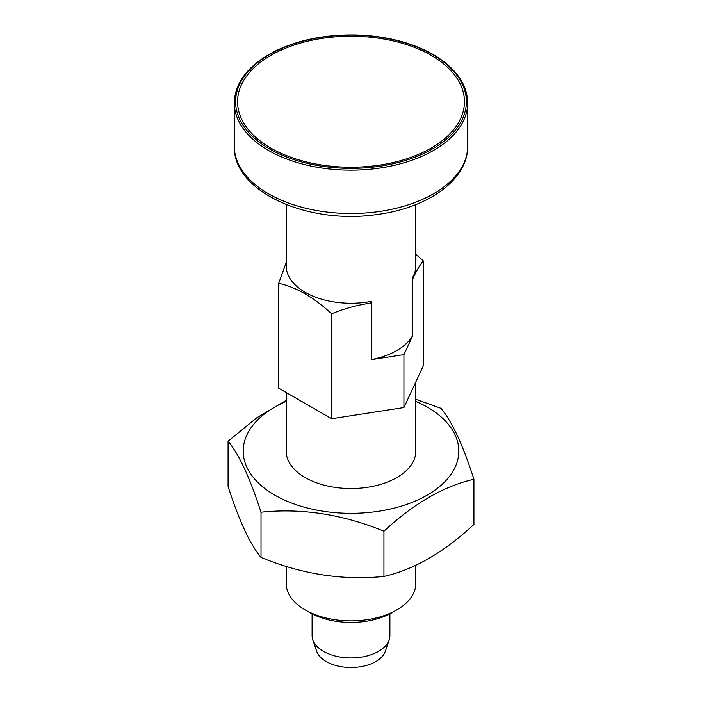 <?xml version="1.0" encoding="UTF-8"?>
<svg xmlns="http://www.w3.org/2000/svg" width="702" height="702" viewBox="0 0 702 702"><rect width="100%" height="100%" fill="white"/><g stroke="black" fill="none" stroke-linecap="round" stroke-linejoin="round"><path stroke-width="1.05" d="M371.393 359.582A64.83 37.434 180 0 0 412.565 335.775L412.565 277.553A64.83 37.434 0 0 0 415.83 265.821L415.83 204.589M286.17 400.403L256.765 417.778L228.071 441.251C239.022 454.291 250 477.948 261.012 512.223C301.886 507.985 342.857 514.32 383.941 531.238L383.941 576.421C413.847 569.708 443.839 552.395 473.929 524.464L473.929 479.282C443.839 486.1 413.847 503.422 383.941 531.238M286.17 401.36A107.818 62.25 0 0 0 274.763 495.112A107.818 62.25 0 0 0 432.388 491.918A107.818 62.25 0 0 0 415.83 401.36M473.929 479.282C462.978 445.129 452 421.472 440.988 408.31L415.83 399.324M261.012 512.223L261.012 557.406C301.886 574.289 342.857 580.624 383.941 576.421M228.071 441.251L228.071 486.433C239.022 520.594 250 544.252 261.012 557.406M286.17 392.488L286.17 451.096A64.83 37.434 0 0 0 305.159 477.562A64.83 37.434 0 0 0 375.807 485.679A64.83 37.434 0 0 0 415.83 451.096L415.83 381.914M286.17 204.589L286.17 265.821A64.83 37.434 0 0 0 305.159 292.295A64.83 37.434 0 0 0 371.305 301.369L371.305 302.895L370.182 301.579M270.779 148.043A113.452 65.505 0 0 0 460.591 118.682A113.452 65.505 0 0 0 321.639 38.452A113.452 65.505 0 0 0 270.779 148.043M286.17 262.688L278.694 283.266C296.393 287.276 314.031 297.464 331.625 313.829C344.585 308.476 357.836 304.861 371.393 303.001L371.393 359.652L403.931 354.615L412.653 335.828L412.653 279.177C416.286 271.112 419.84 265.023 423.306 260.898L423.306 365.803L403.931 407.546L403.931 354.615M415.83 254.37L423.306 260.898M312.802 639.741L316.602 651.105A35.03 20.226 0 0 0 326.228 661.574A35.03 20.226 0 0 0 361.267 666.61A35.03 20.226 0 0 0 385.398 651.105L389.198 639.741A38.9 22.455 180 0 1 362.399 656.958A38.9 22.455 180 0 1 323.49 651.359A38.9 22.455 180 0 1 312.802 639.741A38.9 22.455 180 0 1 312.1 635.486L312.1 613.838M278.694 283.266L278.694 388.171L331.625 418.734L403.931 407.546M286.17 566.4L286.17 583.432A64.83 37.434 0 0 0 305.159 609.898L309.74 612.548A58.345 33.687 0 0 0 392.26 612.548L396.841 609.898A64.83 37.434 0 0 0 415.83 583.432L415.83 565.312M309.74 612.548L305.159 609.898A64.83 37.434 0 0 0 305.159 609.906A64.83 37.434 0 0 0 396.841 609.898M389.9 613.838L389.9 635.486A38.9 22.455 180 0 1 389.198 639.741M331.625 313.829L331.625 418.734M467.699 102.782A116.699 67.374 180 0 1 351 170.156A116.699 67.374 180 0 1 234.301 102.782C234.994 81.95 248.727 64.672 275.5 50.948C300.614 38.952 329.405 33.687 361.855 35.153C389.531 36.82 413.329 43.278 433.248 54.554C455.738 67.927 467.216 84.003 467.699 102.782L467.699 146.13A116.699 67.374 180 0 1 351 213.505A116.699 67.374 180 0 1 234.301 146.13L234.301 102.782M432.599 54.616A115.4 66.629 180 0 1 380.87 166.084A115.4 66.629 180 0 1 239.531 84.486A115.4 66.629 180 0 1 432.599 54.616M467.699 146.13C468.208 179.484 428.185 207.95 377.369 214.461C308.31 225.14 232.652 191.716 234.301 146.13"/></g></svg>
